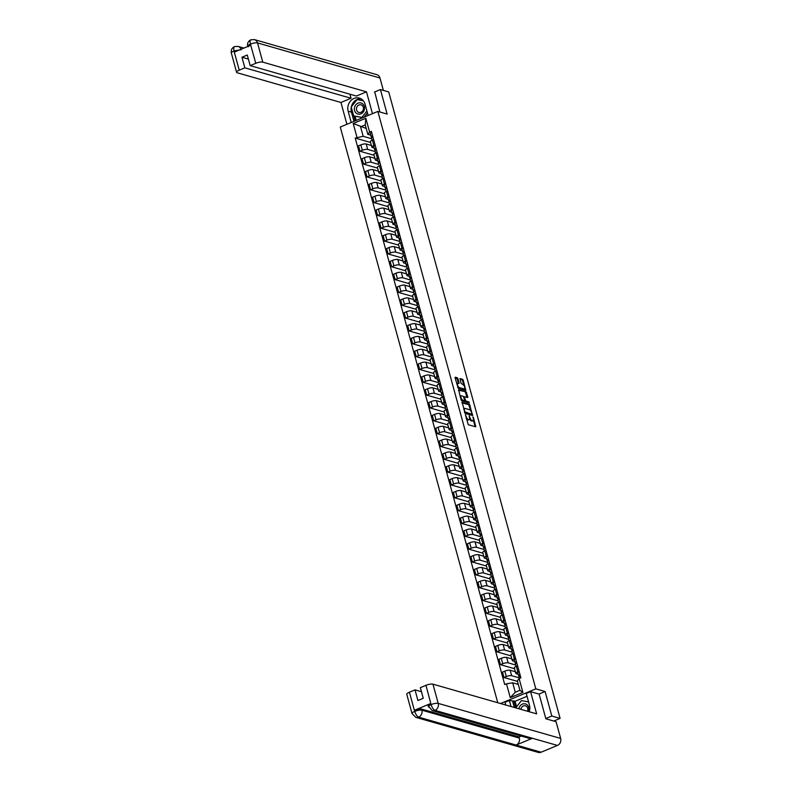 <?xml version="1.0" encoding="UTF-8"?>
<svg xmlns="http://www.w3.org/2000/svg" width="792" height="792" viewBox="0 0 792 792"><rect width="100%" height="100%" fill="white"/><g stroke="black" fill="none" stroke-linecap="round" stroke-linejoin="round"><path stroke-width="1.19" d="M465.419 414.731L468.27 424.72L475.735 426.819L473.467 417.552L472.943 416.909L473.2 418.503A2.792 1.119 67.4 0 1 472.963 420.7A2.792 1.119 67.4 0 1 472.596 420.71L471.983 420.532A2.792 1.119 67.4 0 1 469.963 417.572L469.22 415.82L469.399 417.414A2.792 1.119 67.4 0 1 469.161 419.612A2.792 1.119 67.4 0 1 468.795 419.621L468.181 419.443A2.792 1.119 67.4 0 1 466.161 416.483L465.419 414.731M457.954 378.705L457.33 377.784L455.261 377.19L455.073 377.883L458.311 388.337L465.785 390.436L463.251 380.219L462.627 379.299L460.013 378.586L461.053 383.348L462.924 384.625A2.336 0.931 67.4 0 1 464.508 386.763A2.336 0.931 67.4 0 1 464.409 388.941A2.336 0.931 67.4 0 1 464.102 388.951L459.261 387.565A2.336 0.931 67.4 0 1 457.677 385.427A2.336 0.931 67.4 0 1 457.776 383.249A2.336 0.931 67.4 0 1 458.083 383.239L459.004 383.467L459.073 382.783L457.954 378.705L457.212 379.022L455.034 377.645M545.797 718.532L551.816 716.027L545.104 691.515L535.818 688.852L377.853 111.424L387.139 114.078L380.427 89.555L388.714 91.931L560.102 718.403L553.766 721.037M551.816 716.027L560.102 718.403M462.132 402.306L465.181 413.454L472.656 415.553L469.498 404.415L461.944 402.385M461.122 399.97L458.588 389.753L466.062 391.852L467.805 396.861L467.617 397.544L464.518 396.693L464.449 397.386L465.815 401.019L468.923 401.9L469.31 403.029L461.746 400.891L461.122 399.97M377.853 111.424L340.273 127.047L497.762 702.732M380.427 89.555L374.418 92.06M518.186 674.279L516.305 673.744A4.089 1.138 -15.3 0 1 515.83 673.378A4.089 1.138 -15.3 0 1 517.849 671.755L519.077 671.25M515.374 671.745L510.167 670.25A4.089 1.138 164.7 0 0 504.791 671.141L506.276 676.566A4.089 1.138 -15.3 0 1 511.652 675.685L519.156 677.833M506.276 676.566L503.989 677.526L517.483 681.387M517.592 665.815L516.364 666.329A4.089 1.138 164.7 0 0 514.345 667.953L515.83 673.378M504.791 671.141L502.504 672.091L503.989 677.526M514.681 661.449L512.8 660.904A4.089 1.138 -15.3 0 1 512.315 660.548A4.089 1.138 -15.3 0 1 514.335 658.924L515.562 658.409M514.553 668.715L500.475 664.686L502.762 663.736A4.089 1.138 -15.3 0 1 508.137 662.845L515.651 664.993M514.077 652.984L512.85 653.489A4.089 1.138 164.7 0 0 510.83 655.113L512.315 660.548M511.87 658.904L506.652 657.409A4.089 1.138 164.7 0 0 501.277 658.301L498.99 659.261L500.475 664.686M511.167 648.608L509.286 648.074A4.089 1.138 -15.3 0 1 508.801 647.707A4.089 1.138 -15.3 0 1 510.83 646.084L512.048 645.579M511.038 655.885L496.96 651.856L499.257 650.895A4.089 1.138 -15.3 0 1 504.623 650.004L512.137 652.163M510.563 640.144L509.345 640.659A4.089 1.138 164.7 0 0 507.316 642.282L508.801 647.707M508.355 646.074L503.138 644.579A4.089 1.138 164.7 0 0 497.772 645.47L495.475 646.421L496.96 651.856M507.652 635.778L505.771 635.233A4.089 1.138 -15.3 0 1 505.296 634.877A4.089 1.138 -15.3 0 1 507.316 633.253L508.543 632.739M507.523 643.045L493.456 639.015L495.743 638.065A4.089 1.138 -15.3 0 1 501.118 637.174L508.622 639.322M507.058 627.313L505.831 627.818A4.089 1.138 164.7 0 0 503.801 629.442L505.296 634.877M504.841 633.234L499.633 631.739A4.089 1.138 164.7 0 0 494.257 632.63L491.961 633.59L493.456 639.015M504.148 622.938L502.267 622.403A4.089 1.138 -15.3 0 1 501.781 622.037A4.089 1.138 -15.3 0 1 503.801 620.413L505.029 619.908M504.019 630.214L489.941 626.185L492.228 625.225A4.089 1.138 -15.3 0 1 497.604 624.334L505.118 626.492M503.544 614.473L502.316 614.988A4.089 1.138 164.7 0 0 500.297 616.612L501.781 622.037M501.336 620.403L496.119 618.908A4.089 1.138 164.7 0 0 490.743 619.799L488.456 620.75L489.941 626.185M500.633 610.107L498.752 609.563A4.089 1.138 -15.3 0 1 498.267 609.206A4.089 1.138 -15.3 0 1 500.297 607.583L501.514 607.068M500.504 617.374L486.427 613.345L488.723 612.394A4.089 1.138 -15.3 0 1 494.089 611.503L501.603 613.652M500.029 601.643L498.812 602.148A4.089 1.138 164.7 0 0 496.782 603.771L498.267 609.206M497.822 607.563L492.604 606.068A4.089 1.138 164.7 0 0 487.238 606.959L484.942 607.919L486.427 613.345M497.119 597.267L495.238 596.732A4.089 1.138 -15.3 0 1 494.752 596.366A4.089 1.138 -15.3 0 1 496.782 594.742L498.01 594.238M496.99 604.543L482.912 600.514L485.209 599.554A4.089 1.138 -15.3 0 1 490.585 598.663L498.089 600.821M496.525 588.803L495.297 589.317A4.089 1.138 164.7 0 0 493.267 590.941L494.752 596.366M494.307 594.733L489.1 593.238A4.089 1.138 164.7 0 0 483.724 594.129L481.427 595.079L482.912 600.514M493.614 584.437L491.733 583.892A4.089 1.138 -15.3 0 1 491.248 583.536A4.089 1.138 -15.3 0 1 493.267 581.912L494.495 581.397M493.485 591.703L479.407 587.674L481.694 586.723A4.089 1.138 -15.3 0 1 487.07 585.832L494.584 587.981M493.01 575.972L491.782 576.477A4.089 1.138 164.7 0 0 489.763 578.101L491.248 583.536M490.793 581.892L485.585 580.397A4.089 1.138 164.7 0 0 480.209 581.288L477.923 582.239L479.407 587.674M490.1 571.596L488.218 571.062A4.089 1.138 -15.3 0 1 487.733 570.695A4.089 1.138 -15.3 0 1 489.763 569.072L490.981 568.567M489.971 578.873L475.893 574.834L478.19 573.883A4.089 1.138 -15.3 0 1 483.556 572.992L491.07 575.15M489.496 563.132L488.278 563.647A4.089 1.138 164.7 0 0 486.248 565.27L487.733 570.695M487.288 569.062L482.071 567.567A4.089 1.138 164.7 0 0 476.705 568.458L474.408 569.408L475.893 574.834M486.585 558.766L484.704 558.221A4.089 1.138 -15.3 0 1 484.219 557.865A4.089 1.138 -15.3 0 1 486.248 556.241L487.476 555.727M486.456 566.033L472.378 562.003L474.675 561.053A4.089 1.138 -15.3 0 1 480.051 560.162L487.555 562.31M485.991 550.301L484.763 550.806A4.089 1.138 164.7 0 0 482.734 552.43L484.219 557.865M483.773 556.222L478.566 554.727A4.089 1.138 164.7 0 0 473.19 555.618L470.893 556.568L472.378 562.003M483.08 545.926L481.199 545.391A4.089 1.138 -15.3 0 1 480.714 545.025A4.089 1.138 -15.3 0 1 482.734 543.401L483.962 542.896M482.942 553.202L468.874 549.163L471.161 548.212A4.089 1.138 -15.3 0 1 476.537 547.322L484.051 549.48M482.477 537.461L481.249 537.966A4.089 1.138 164.7 0 0 479.229 539.599L480.714 545.025M480.259 543.391L475.052 541.896A4.089 1.138 164.7 0 0 469.676 542.787L467.389 543.738L468.874 549.163M479.566 533.085L477.685 532.551A4.089 1.138 -15.3 0 1 477.2 532.194A4.089 1.138 -15.3 0 1 479.229 530.561L480.447 530.056M479.437 540.362L465.359 536.332L467.656 535.382A4.089 1.138 -15.3 0 1 473.022 534.491L480.536 536.639M478.962 524.631L477.744 525.136A4.089 1.138 164.7 0 0 475.715 526.759L477.2 532.194M476.754 530.551L471.537 529.056A4.089 1.138 164.7 0 0 466.171 529.947L463.874 530.897L465.359 536.332M476.051 520.255L474.17 519.72A4.089 1.138 -15.3 0 1 473.685 519.354A4.089 1.138 -15.3 0 1 475.715 517.73L476.942 517.226M475.923 527.531L461.845 523.492L464.142 522.542A4.089 1.138 -15.3 0 1 469.517 521.651L477.022 523.809M475.447 511.79L474.23 512.295A4.089 1.138 164.7 0 0 472.2 513.929L473.685 519.354M473.24 517.721L468.032 516.226A4.089 1.138 164.7 0 0 462.657 517.117L460.36 518.067L461.845 523.492M472.537 507.415L470.666 506.88A4.089 1.138 -15.3 0 1 470.181 506.524A4.089 1.138 -15.3 0 1 472.2 504.89L473.428 504.385M472.408 514.691L458.34 510.662L460.627 509.711A4.089 1.138 -15.3 0 1 466.003 508.82L473.517 510.969M471.943 498.96L470.715 499.465A4.089 1.138 164.7 0 0 468.696 501.088L470.181 506.524M469.725 504.88L464.518 503.385A4.089 1.138 164.7 0 0 459.142 504.276L456.855 505.227L458.34 510.662M469.032 494.584L467.151 494.05A4.089 1.138 -15.3 0 1 466.666 493.683A4.089 1.138 -15.3 0 1 468.696 492.06L469.913 491.555M468.904 501.861L454.826 497.822L457.123 496.871A4.089 1.138 -15.3 0 1 462.488 495.98L470.002 498.138M468.428 486.12L467.201 486.625A4.089 1.138 164.7 0 0 465.181 488.258L466.666 493.683M466.221 492.05L461.003 490.555A4.089 1.138 164.7 0 0 455.628 491.446L453.341 492.396L454.826 497.822M465.518 481.744L463.637 481.209A4.089 1.138 -15.3 0 1 463.152 480.853A4.089 1.138 -15.3 0 1 465.181 479.219L466.399 478.714M465.389 489.02L451.311 484.991L453.608 484.041A4.089 1.138 -15.3 0 1 458.984 483.15L466.488 485.298M464.914 473.279L463.696 473.794A4.089 1.138 164.7 0 0 461.667 475.418L463.152 480.853M462.706 479.209L457.489 477.715A4.089 1.138 164.7 0 0 452.123 478.606L449.826 479.556L451.311 484.991M462.003 468.913L460.122 468.379A4.089 1.138 -15.3 0 1 459.647 468.013A4.089 1.138 -15.3 0 1 461.667 466.389L462.894 465.874M461.875 476.18L447.807 472.151L450.094 471.2A4.089 1.138 -15.3 0 1 455.469 470.309L462.983 472.468M461.409 460.449L460.182 460.954A4.089 1.138 164.7 0 0 458.162 462.587L459.647 468.013M459.192 466.369L453.984 464.884A4.089 1.138 164.7 0 0 448.609 465.775L446.322 466.726L447.807 472.151M458.499 456.073L456.618 455.539A4.089 1.138 -15.3 0 1 456.133 455.182A4.089 1.138 -15.3 0 1 458.152 453.549L459.38 453.044M458.37 463.35L444.292 459.32L446.579 458.37A4.089 1.138 -15.3 0 1 451.955 457.479L459.469 459.627M457.895 447.609L456.667 448.123A4.089 1.138 164.7 0 0 454.648 449.747L456.133 455.182M455.687 453.539L450.47 452.044A4.089 1.138 164.7 0 0 445.094 452.935L442.807 453.885L444.292 459.32M454.984 443.243L453.103 442.698A4.089 1.138 -15.3 0 1 452.618 442.342A4.089 1.138 -15.3 0 1 454.648 440.718L455.865 440.203M454.856 450.509L440.778 446.48L443.075 445.53A4.089 1.138 -15.3 0 1 448.44 444.639L455.954 446.787M454.38 434.778L453.163 435.283A4.089 1.138 164.7 0 0 451.133 436.917L452.618 442.342M452.173 440.698L446.955 439.213A4.089 1.138 164.7 0 0 441.589 440.095L439.293 441.055L440.778 446.48M451.47 430.402L449.589 429.868A4.089 1.138 -15.3 0 1 449.113 429.512A4.089 1.138 -15.3 0 1 451.133 427.878L452.361 427.373M451.341 437.679L437.273 433.65L439.56 432.699A4.089 1.138 -15.3 0 1 444.936 431.808L452.44 433.957M450.876 421.938L449.648 422.453A4.089 1.138 164.7 0 0 447.619 424.076L449.113 429.512M448.658 427.868L443.451 426.373A4.089 1.138 164.7 0 0 438.075 427.264L435.788 428.215L437.273 433.65M447.965 417.572L446.084 417.028A4.089 1.138 -15.3 0 1 445.599 416.671A4.089 1.138 -15.3 0 1 447.619 415.048L448.846 414.533M447.836 424.839L433.759 420.809L436.046 419.859A4.089 1.138 -15.3 0 1 441.421 418.968L448.935 421.116M447.361 409.108L446.134 409.613A4.089 1.138 164.7 0 0 444.114 411.246L445.599 416.671M445.153 415.028L439.936 413.543A4.089 1.138 164.7 0 0 434.56 414.424L432.274 415.384L433.759 420.809M444.451 404.732L442.57 404.197A4.089 1.138 -15.3 0 1 442.084 403.841A4.089 1.138 -15.3 0 1 444.114 402.207L445.332 401.702M444.322 412.008L430.244 407.979L432.541 407.019A4.089 1.138 -15.3 0 1 437.907 406.138L445.421 408.286M443.847 396.267L442.629 396.782A4.089 1.138 164.7 0 0 440.6 398.406L442.084 403.841M441.639 402.197L436.422 400.702A4.089 1.138 164.7 0 0 431.056 401.593L428.759 402.544L430.244 407.979M440.936 391.901L439.055 391.357A4.089 1.138 -15.3 0 1 438.57 391A4.089 1.138 -15.3 0 1 440.6 389.377L441.827 388.862M440.807 399.168L426.73 395.139L429.026 394.188A4.089 1.138 -15.3 0 1 434.402 393.297L441.906 395.446M440.342 383.437L439.115 383.942A4.089 1.138 164.7 0 0 437.085 385.575L438.57 391M438.125 389.357L432.917 387.872A4.089 1.138 164.7 0 0 427.541 388.753L425.245 389.713L426.73 395.139M437.432 379.061L435.55 378.526A4.089 1.138 -15.3 0 1 435.065 378.17A4.089 1.138 -15.3 0 1 437.085 376.537L438.313 376.032M437.303 386.338L423.225 382.308L425.512 381.348A4.089 1.138 -15.3 0 1 430.888 380.467L438.402 382.615M436.828 370.597L435.6 371.111A4.089 1.138 164.7 0 0 433.58 372.735L435.065 378.17M434.61 376.527L429.403 375.032A4.089 1.138 164.7 0 0 424.027 375.923L421.74 376.873L423.225 382.308M433.917 366.231L432.036 365.686A4.089 1.138 -15.3 0 1 431.551 365.33A4.089 1.138 -15.3 0 1 433.58 363.706L434.798 363.191M433.788 373.497L419.71 369.468L422.007 368.518A4.089 1.138 -15.3 0 1 427.373 367.627L434.887 369.775M433.313 357.766L432.095 358.271A4.089 1.138 164.7 0 0 430.066 359.905L431.551 365.33M431.105 363.686L425.888 362.201A4.089 1.138 164.7 0 0 420.522 363.082L418.226 364.043L419.71 369.468M430.402 353.39L428.522 352.856A4.089 1.138 -15.3 0 1 428.036 352.499A4.089 1.138 -15.3 0 1 430.066 350.866L431.293 350.361M430.274 360.667L416.196 356.638L418.493 355.677A4.089 1.138 -15.3 0 1 423.868 354.796L431.373 356.945M429.808 344.926L428.581 345.441A4.089 1.138 164.7 0 0 426.551 347.064L428.036 352.499M427.591 350.856L422.383 349.361A4.089 1.138 164.7 0 0 417.008 350.252L414.711 351.202L416.196 356.638M426.898 340.56L425.017 340.015A4.089 1.138 -15.3 0 1 424.532 339.659A4.089 1.138 -15.3 0 1 426.551 338.036L427.779 337.521M426.759 347.827L412.691 343.797L414.978 342.847A4.089 1.138 -15.3 0 1 420.354 341.956L427.868 344.104M426.294 332.095L425.066 332.6A4.089 1.138 164.7 0 0 423.047 334.234L424.532 339.659M424.076 338.016L418.869 336.531A4.089 1.138 164.7 0 0 413.493 337.412L411.206 338.372L412.691 343.797M423.383 327.72L421.502 327.185A4.089 1.138 -15.3 0 1 421.017 326.829A4.089 1.138 -15.3 0 1 423.047 325.195L424.264 324.69M423.255 334.996L409.177 330.967L411.474 330.007A4.089 1.138 -15.3 0 1 416.839 329.125L424.354 331.274M422.779 319.255L421.562 319.77A4.089 1.138 164.7 0 0 419.532 321.394L421.017 326.829M420.572 325.185L415.355 323.69A4.089 1.138 164.7 0 0 409.989 324.581L407.692 325.532L409.177 330.967M419.869 314.889L417.988 314.345A4.089 1.138 -15.3 0 1 417.503 313.988A4.089 1.138 -15.3 0 1 419.532 312.365L420.76 311.85M419.74 322.156L405.662 318.127L407.959 317.176A4.089 1.138 -15.3 0 1 413.335 316.285L420.839 318.433M419.265 306.425L418.047 306.93A4.089 1.138 164.7 0 0 416.018 308.553L417.503 313.988M417.057 312.345L411.85 310.86A4.089 1.138 164.7 0 0 406.474 311.741L404.177 312.701L405.662 318.127M416.354 302.049L414.483 301.514A4.089 1.138 -15.3 0 1 413.998 301.148A4.089 1.138 -15.3 0 1 416.018 299.524L417.245 299.02M416.226 309.325L402.158 305.296L404.445 304.336A4.089 1.138 -15.3 0 1 409.82 303.455L417.334 305.603M415.76 293.584L414.533 294.099A4.089 1.138 164.7 0 0 412.513 295.723L413.998 301.148M413.543 299.515L408.335 298.02A4.089 1.138 164.7 0 0 402.96 298.911L400.673 299.861L402.158 305.296M412.85 289.219L410.969 288.674A4.089 1.138 -15.3 0 1 410.484 288.318A4.089 1.138 -15.3 0 1 412.513 286.694L413.731 286.179M412.721 296.485L398.643 292.456L400.94 291.505A4.089 1.138 -15.3 0 1 406.306 290.615L413.82 292.763M412.246 280.754L411.018 281.259A4.089 1.138 164.7 0 0 408.999 282.883L410.484 288.318M410.038 286.674L404.821 285.179A4.089 1.138 164.7 0 0 399.445 286.07L397.158 287.031L398.643 292.456M409.335 276.378L407.454 275.844A4.089 1.138 -15.3 0 1 406.969 275.477A4.089 1.138 -15.3 0 1 408.999 273.854L410.216 273.349M409.207 283.655L395.129 279.625L397.426 278.665A4.089 1.138 -15.3 0 1 402.801 277.784L410.305 279.932M408.731 267.914L407.514 268.429A4.089 1.138 164.7 0 0 405.484 270.052L406.969 275.477M406.524 273.844L401.306 272.349A4.089 1.138 164.7 0 0 395.941 273.24L393.644 274.19L395.129 279.625M405.821 263.548L403.94 263.003A4.089 1.138 -15.3 0 1 403.465 262.647A4.089 1.138 -15.3 0 1 405.484 261.023L406.712 260.509M405.692 270.815L391.624 266.785L393.911 265.835A4.089 1.138 -15.3 0 1 399.287 264.944L406.801 267.092M405.227 255.083L403.999 255.588A4.089 1.138 164.7 0 0 401.98 257.212L403.465 262.647M403.009 261.004L397.802 259.509A4.089 1.138 164.7 0 0 392.426 260.4L390.139 261.36L391.624 266.785M402.316 250.708L400.435 250.173A4.089 1.138 -15.3 0 1 399.95 249.807A4.089 1.138 -15.3 0 1 401.97 248.183L403.197 247.678M402.188 257.984L388.11 253.955L390.397 252.995A4.089 1.138 -15.3 0 1 395.772 252.103L403.286 254.262M401.712 242.243L400.485 242.758A4.089 1.138 164.7 0 0 398.465 244.381L399.95 249.807M399.505 248.173L394.287 246.678A4.089 1.138 164.7 0 0 388.912 247.569L386.625 248.52L388.11 253.955M398.802 237.877L396.921 237.333A4.089 1.138 -15.3 0 1 396.436 236.976A4.089 1.138 -15.3 0 1 398.465 235.353L399.683 234.838M398.673 245.144L384.595 241.115L386.892 240.164A4.089 1.138 -15.3 0 1 392.258 239.273L399.772 241.421M398.198 229.413L396.98 229.918A4.089 1.138 164.7 0 0 394.951 231.541L396.436 236.976M395.99 235.333L390.773 233.838A4.089 1.138 164.7 0 0 385.407 234.729L383.11 235.689L384.595 241.115M395.287 225.037L393.406 224.502A4.089 1.138 -15.3 0 1 392.931 224.136A4.089 1.138 -15.3 0 1 394.951 222.512L396.178 222.007M395.158 232.313L381.091 228.284L383.377 227.324A4.089 1.138 -15.3 0 1 388.753 226.433L396.257 228.591M394.693 216.572L393.466 217.087A4.089 1.138 164.7 0 0 391.436 218.711L392.931 224.136M392.476 222.502L387.268 221.008A4.089 1.138 164.7 0 0 381.892 221.899L379.606 222.849L381.091 228.284M391.783 212.207L389.902 211.662A4.089 1.138 -15.3 0 1 389.417 211.306A4.089 1.138 -15.3 0 1 391.436 209.682L392.664 209.167M391.654 219.473L377.576 215.444L379.863 214.493A4.089 1.138 -15.3 0 1 385.239 213.602L392.753 215.751M391.179 203.742L389.951 204.247A4.089 1.138 164.7 0 0 387.932 205.87L389.417 211.306M388.971 209.662L383.754 208.167A4.089 1.138 164.7 0 0 378.378 209.058L376.091 210.009L377.576 215.444M388.268 199.366L386.387 198.832A4.089 1.138 -15.3 0 1 385.902 198.465A4.089 1.138 -15.3 0 1 387.932 196.842L389.149 196.337M388.139 206.643L374.062 202.603L376.358 201.653A4.089 1.138 -15.3 0 1 381.724 200.762L389.238 202.92M387.664 190.902L386.447 191.416A4.089 1.138 164.7 0 0 384.417 193.04L385.902 198.465M385.457 196.832L380.239 195.337A4.089 1.138 164.7 0 0 374.873 196.228L372.577 197.178L374.062 202.603M384.754 186.536L382.873 185.991A4.089 1.138 -15.3 0 1 382.387 185.635A4.089 1.138 -15.3 0 1 384.417 184.011L385.645 183.496M384.625 193.802L370.557 189.773L372.844 188.823A4.089 1.138 -15.3 0 1 378.22 187.932L385.724 190.08M384.16 178.071L382.932 178.576A4.089 1.138 164.7 0 0 380.902 180.2L382.387 185.635M381.942 183.992L376.735 182.497A4.089 1.138 164.7 0 0 371.359 183.388L369.062 184.338L370.557 189.773M381.249 173.695L379.368 173.161A4.089 1.138 -15.3 0 1 378.883 172.795A4.089 1.138 -15.3 0 1 380.902 171.171L382.13 170.666M381.12 180.972L367.043 176.933L369.329 175.982A4.089 1.138 -15.3 0 1 374.705 175.091L382.219 177.25M380.645 165.231L379.418 165.736A4.089 1.138 164.7 0 0 377.398 167.369L378.883 172.795M378.428 171.161L373.22 169.666A4.089 1.138 164.7 0 0 367.844 170.557L365.558 171.508L367.043 176.933M377.735 160.865L375.853 160.321A4.089 1.138 -15.3 0 1 375.368 159.964A4.089 1.138 -15.3 0 1 377.398 158.331L378.616 157.826M377.606 168.132L363.528 164.102L365.825 163.152A4.089 1.138 -15.3 0 1 371.191 162.261L378.705 164.409M377.131 152.401L375.913 152.905A4.089 1.138 164.7 0 0 373.883 154.529L375.368 159.964M374.923 158.321L369.706 156.826A4.089 1.138 164.7 0 0 364.34 157.717L362.043 158.667L363.528 164.102M374.22 148.025L372.339 147.49A4.089 1.138 -15.3 0 1 371.854 147.124A4.089 1.138 -15.3 0 1 373.883 145.5L375.111 144.995M374.091 155.301L360.013 151.262L362.31 150.312A4.089 1.138 -15.3 0 1 367.686 149.421L375.19 151.579M373.626 139.56L372.398 140.065A4.089 1.138 164.7 0 0 370.369 141.699L371.854 147.124M371.408 145.49L366.201 143.995A4.089 1.138 164.7 0 0 360.825 144.886L358.528 145.837L360.013 151.262M518.305 684.407L512.672 682.803L515.265 692.258L519.928 690.327L517.334 680.863L519.116 678.576L520.879 677.843L371.369 131.343L369.607 132.076L367.834 134.363L365.241 124.898L360.588 126.839L363.172 136.303L371.686 138.739M519.116 678.576L522.888 692.396L510.266 697.643L506.484 683.823L512.672 682.803M363.172 136.303L355.212 138.065L504.722 684.555L506.484 683.823M356.984 137.323L353.202 123.502L365.825 118.255L369.607 132.076M535.818 688.852L500.544 703.524M545.104 691.515L538.986 694.059M366.211 128.452L353.202 123.502M370.715 135.185L367.834 134.363M370.587 142.461L355.212 138.065M522.888 692.396L519.928 690.327M510.266 697.643L515.265 692.258M365.241 124.898L365.825 118.255M466.221 418.622A2.792 1.119 67.4 0 0 467.428 419.76L468.181 419.443M469.161 419.612L468.409 419.928A2.792 1.119 67.4 0 1 468.042 419.938L467.428 419.76M469.567 418.849A2.792 1.119 67.4 0 0 471.23 420.849L471.983 420.532M472.963 420.7L472.21 421.017A2.792 1.119 67.4 0 1 471.844 421.017L471.23 420.849M475.111 426.68L473.339 420.136M470.785 410.82L468.745 404.722L461.904 402.762M472.022 415.414L471.755 414.345M464.884 411.8L471.784 414.295L471.596 412.642A2.792 1.119 67.4 0 0 469.577 409.682L465.161 408.425A2.792 1.119 67.4 0 0 464.805 408.434A2.792 1.119 67.4 0 0 464.567 410.632L464.409 411.998M471.171 414.553L464.647 412.78M464.409 408.731A2.792 1.119 67.4 0 0 464.053 408.741A2.792 1.119 67.4 0 0 463.676 409.315M458.469 390.208L466.062 391.852M467.102 397.396L465.31 392.169M464.508 400.623L465.062 401.326L468.923 401.9M468.607 402.861L468.171 402.217M461.538 395.812A2.336 0.931 67.4 0 0 461.231 395.812A2.336 0.931 67.4 0 0 461.132 397.99A2.336 0.931 67.4 0 0 462.716 400.128L464.538 400.613L464.617 399.93L463.241 396.297L461.538 395.812M460.786 396.119A2.336 0.931 67.4 0 0 460.479 396.129A2.336 0.931 67.4 0 0 460.182 396.535M461.013 399.574A2.336 0.931 67.4 0 0 461.964 400.445L462.716 400.128M463.865 400.851L461.964 400.445M458.37 383.328L457.212 379.022M457.33 383.556A2.336 0.931 67.4 0 0 457.024 383.566A2.336 0.931 67.4 0 0 456.737 383.942M457.588 387.06A2.336 0.931 67.4 0 0 458.509 387.872L459.261 387.565M464.409 388.941L463.657 389.258A2.336 0.931 67.4 0 1 463.35 389.268L458.509 387.872M463.845 385.447L462.498 380.536L461.875 379.606L459.895 379.041M465.151 390.298L464.696 388.565M519.364 678.467L519.017 677.18A2.218 0.614 -15.3 0 1 518.958 677.091A2.218 0.614 -15.3 0 1 520.394 676.081L519.691 675.388L520.106 675.012M519.413 676.536L518.631 675.784A2.218 0.614 -15.3 0 1 518.572 675.695A2.218 0.614 -15.3 0 1 520.017 674.685M518.582 675.586L517.819 672.824A2.218 0.614 -15.3 0 1 517.77 672.735A2.218 0.614 -15.3 0 1 519.206 671.715M529.165 711.721A9.989 8.722 -74 0 0 529.452 705.127L526.254 693.446L530.581 691.654L536.659 713.869L432.957 684.169L438.214 703.385L560.657 738.441L556.073 721.7L545.866 718.78L539.114 694.099L530.581 691.654M510.998 706.523L509.345 700.484L505.029 702.276L505.781 705.029M527.036 696.307L515.087 701.276L509.345 700.484M409.415 692.208L414.671 711.414A5.326 1.485 -15.3 0 0 412.028 713.543L406.771 694.327A5.326 1.485 -15.3 0 1 409.415 692.208L415.008 689.881L421.463 691.723M560.657 738.441A5.465 4.772 106 0 1 557.419 745.43L532.432 738.273A5.465 4.772 106 0 1 529.581 738.451L432.125 710.543A5.465 4.772 106 0 0 434.976 710.365C433.392 709.632 432.115 707.751 431.125 704.712L425.947 685.327A5.326 1.485 -15.3 0 1 432.957 684.169M432.125 710.543L428.066 705.632A5.326 1.485 -15.3 0 1 430.709 703.514L414.553 710.226A5.326 1.485 -15.3 0 1 421.562 709.068L519.017 736.976L519.314 738.085A5.465 4.772 106 0 1 516.117 745.054L541.104 752.212L557.419 745.43M541.104 752.212A5.465 4.772 106 0 1 538.223 752.4L415.78 717.334A5.465 4.772 106 0 0 418.661 717.146C417.077 716.413 415.79 714.533 414.78 711.513L414.553 710.226M421.562 709.068L421.869 710.177A5.465 4.772 106 0 1 418.661 717.146L516.117 745.054L532.432 738.273L434.976 710.365A5.465 4.772 106 0 0 438.214 703.385A5.326 1.485 164.7 0 0 431.204 704.543M415.008 689.881L417.919 700.494L423.255 698.277L420.344 687.654L425.947 685.327M519.017 736.976L521.225 736.055M514.295 707.464L512.642 701.425M513.84 700.92L515.731 707.83M515.087 701.276L516.582 706.741M519.314 738.085L421.869 710.177C420.166 709.85 417.829 710.236 414.86 711.345M368.141 115.464L365.053 104.168A9.989 8.722 -74 0 0 359.34 98.079A9.989 8.722 -74 0 0 350.43 101.109A9.989 8.722 -74 0 0 348.143 111.197L351.232 122.493M372.458 113.662L366.488 91.832L356.38 96.04L250.183 65.627L255.776 63.301L250.411 44.006L250.638 45.283L234.481 51.995L233.986 50.965L239.243 70.181A5.326 1.485 164.7 0 0 236.6 72.3A5.326 1.485 164.7 0 0 237.234 72.765L340.936 102.465L351.044 98.257L349.935 94.199M346.906 124.285L340.936 102.465M366.488 91.832L262.786 62.142A5.326 1.485 164.7 0 0 255.776 63.301M247.748 46.48L247.688 46.292C247.114 43.372 248.153 41.214 250.816 39.808L254.41 39.6L376.853 74.666A5.465 4.772 106 0 1 379.972 77.992L383.368 90.397M250.183 65.627L247.272 55.014L241.936 57.232L244.847 67.845L239.243 70.181M244.847 67.845L351.044 98.257M374.745 91.921L379.873 111.999M241.936 57.232L248.391 59.083M360.934 98.733A9.989 8.722 -74 0 0 351.341 106.841M351.272 107.158A9.989 8.722 -74 0 0 351.43 112.137L348.143 111.197M353.955 121.354L351.43 112.137M353.796 115.909L355.153 120.859M363.132 100.515L357.222 99.653M355.054 116.266L356.192 120.424M363.261 100.663L358.558 99.901M358.627 99.812L357.38 99.455M248.322 46.758C247.084 46.243 247.748 45.382 250.331 44.164M251.519 39.788C250.074 39.659 249.698 41.055 250.411 43.996M233.986 50.965A5.326 1.485 -15.3 0 0 231.343 53.084C230.769 50.153 231.828 47.985 234.521 46.589L238.065 46.401A5.465 4.772 106 0 1 241.035 49.272M235.214 46.57C233.759 46.431 233.373 47.847 234.066 50.797M528.492 711.523A5.772 5.039 -74 0 0 527.739 705.434A5.772 5.039 -74 0 0 522.413 704.118A5.772 5.039 -74 0 0 518.869 708.771M527.432 711.226A3.95 3.455 -74 0 0 525.452 705.811A3.95 3.455 -74 0 0 523.363 705.949A3.95 3.455 -74 0 0 520.908 709.355M515.701 707.86L521.443 700.583L528.571 701.9M360.934 113.85A5.772 5.039 -74 0 0 364.35 106.474A5.772 5.039 -74 0 0 358.004 103.158A5.772 5.039 -74 0 0 354.578 110.534A5.772 5.039 -74 0 0 360.934 113.85M360.964 112.306A3.95 3.455 -74 0 0 363.449 108.415A3.95 3.455 -74 0 0 361.043 104.841A3.95 3.455 -74 0 0 358.954 104.98A3.95 3.455 -74 0 0 356.469 108.88A3.95 3.455 -74 0 0 358.875 112.444A3.95 3.455 -74 0 0 360.964 112.306M367.448 112.939L364.152 117.117M362.726 117.711L353.658 115.87L351.222 106.989L357.034 99.624L363.35 100.782M366.924 111.019L361.894 117.384L353.658 115.87M362.845 117.661L361.894 117.384M516.077 666.448L515.503 664.349A2.218 0.614 -15.3 0 1 515.443 664.26A2.218 0.614 -15.3 0 1 516.889 663.241L516.176 662.558L516.592 662.181M515.899 663.696L515.117 662.944A2.218 0.614 -15.3 0 1 515.067 662.854A2.218 0.614 -15.3 0 1 516.503 661.845M515.067 662.755L514.305 659.983A2.218 0.614 -15.3 0 1 514.255 659.894A2.218 0.614 -15.3 0 1 515.691 658.885M512.563 653.618L511.988 651.509A2.218 0.614 -15.3 0 1 511.939 651.42A2.218 0.614 -15.3 0 1 513.374 650.41L513.077 649.341M512.384 650.866L511.612 650.113A2.218 0.614 -15.3 0 1 511.553 650.024A2.218 0.614 -15.3 0 1 512.988 649.014M511.553 649.915L510.8 647.153A2.218 0.614 -15.3 0 1 510.741 647.064A2.218 0.614 -15.3 0 1 512.177 646.044M509.058 640.778L508.484 638.679A2.218 0.614 -15.3 0 1 508.424 638.59A2.218 0.614 -15.3 0 1 509.86 637.57L509.157 636.887L509.573 636.511M508.88 638.025L508.098 637.273A2.218 0.614 -15.3 0 1 508.038 637.184A2.218 0.614 -15.3 0 1 509.484 636.174M508.048 637.085L507.286 634.313A2.218 0.614 -15.3 0 1 507.236 634.224A2.218 0.614 -15.3 0 1 508.672 633.214M505.543 627.947L504.969 625.838A2.218 0.614 -15.3 0 1 504.91 625.749A2.218 0.614 -15.3 0 1 506.355 624.739L505.642 624.047L506.058 623.67M505.365 625.195L504.583 624.442A2.218 0.614 -15.3 0 1 504.534 624.353A2.218 0.614 -15.3 0 1 505.969 623.334M504.534 624.244L503.771 621.482A2.218 0.614 -15.3 0 1 503.722 621.393A2.218 0.614 -15.3 0 1 505.157 620.374M502.029 615.107L501.455 613.008A2.218 0.614 -15.3 0 1 501.405 612.919A2.218 0.614 -15.3 0 1 502.841 611.899L502.128 611.216L502.544 610.84M501.851 612.355L501.079 611.602A2.218 0.614 -15.3 0 1 501.019 611.513A2.218 0.614 -15.3 0 1 502.455 610.503M501.019 611.414L500.267 608.642A2.218 0.614 -15.3 0 1 500.207 608.553A2.218 0.614 -15.3 0 1 501.643 607.543M497.891 600.079L498.495 602.286L497.95 600.168A2.218 0.614 -15.3 0 1 497.891 600.079A2.218 0.614 -15.3 0 1 499.326 599.069L498.623 598.376L499.039 598M498.346 599.524L497.564 598.772A2.218 0.614 -15.3 0 1 497.505 598.683A2.218 0.614 -15.3 0 1 498.95 597.663M497.515 598.574L496.752 595.812A2.218 0.614 -15.3 0 1 496.693 595.723A2.218 0.614 -15.3 0 1 498.138 594.703M494.376 587.248L494.98 589.446L494.436 587.337A2.218 0.614 -15.3 0 1 494.376 587.248A2.218 0.614 -15.3 0 1 495.812 586.228L495.109 585.536L495.525 585.169M494.832 586.684L494.05 585.932A2.218 0.614 -15.3 0 1 494 585.842A2.218 0.614 -15.3 0 1 495.436 584.833M494 585.743L493.238 582.971A2.218 0.614 -15.3 0 1 493.188 582.882A2.218 0.614 -15.3 0 1 494.624 581.872M490.872 574.408L491.476 576.616L490.921 574.497A2.218 0.614 -15.3 0 1 490.872 574.408A2.218 0.614 -15.3 0 1 492.307 573.398M491.624 572.745L492.297 573.398M491.317 573.853L490.545 573.101A2.218 0.614 -15.3 0 1 490.486 573.012A2.218 0.614 -15.3 0 1 491.921 571.992M490.486 572.903L489.733 570.141A2.218 0.614 -15.3 0 1 489.674 570.052A2.218 0.614 -15.3 0 1 491.109 569.032M487.357 561.577L487.961 563.775L487.407 561.667A2.218 0.614 -15.3 0 1 487.357 561.577A2.218 0.614 -15.3 0 1 488.793 560.558M488.11 559.914L488.783 560.558M487.803 561.013L487.03 560.261A2.218 0.614 -15.3 0 1 486.971 560.172A2.218 0.614 -15.3 0 1 488.407 559.162M486.971 560.073L486.219 557.301A2.218 0.614 -15.3 0 1 486.159 557.212A2.218 0.614 -15.3 0 1 487.605 556.202M483.843 548.737L484.447 550.945L483.902 548.826A2.218 0.614 -15.3 0 1 483.843 548.737A2.218 0.614 -15.3 0 1 485.278 547.727L484.575 547.034L484.991 546.658M484.298 548.183L483.516 547.43A2.218 0.614 -15.3 0 1 483.466 547.341A2.218 0.614 -15.3 0 1 484.902 546.322M483.466 547.232L482.704 544.47A2.218 0.614 -15.3 0 1 482.655 544.381A2.218 0.614 -15.3 0 1 484.09 543.361M480.338 535.897L480.388 535.996A2.218 0.614 -15.3 0 1 480.338 535.897A2.218 0.614 -15.3 0 1 481.774 534.887L481.061 534.194L481.477 533.828M480.784 535.342L480.002 534.59A2.218 0.614 -15.3 0 1 479.952 534.501A2.218 0.614 -15.3 0 1 481.387 533.491M479.952 534.402L479.2 531.63A2.218 0.614 -15.3 0 1 479.14 531.541A2.218 0.614 -15.3 0 1 480.576 530.531M477.457 525.264L476.873 523.156A2.218 0.614 -15.3 0 1 476.824 523.067A2.218 0.614 -15.3 0 1 478.259 522.057L477.556 521.364L477.972 520.987M477.269 522.512L476.497 521.76A2.218 0.614 -15.3 0 1 476.438 521.671A2.218 0.614 -15.3 0 1 477.873 520.651M476.438 521.562L475.685 518.8A2.218 0.614 -15.3 0 1 475.626 518.701A2.218 0.614 -15.3 0 1 477.071 517.691M473.943 512.424L473.368 510.315A2.218 0.614 -15.3 0 1 473.309 510.226A2.218 0.614 -15.3 0 1 474.745 509.216L474.042 508.523L474.457 508.157M473.764 509.672L472.982 508.919A2.218 0.614 -15.3 0 1 472.933 508.83A2.218 0.614 -15.3 0 1 474.368 507.821M472.933 508.731L472.171 505.959A2.218 0.614 -15.3 0 1 472.121 505.87A2.218 0.614 -15.3 0 1 473.557 504.86M470.428 499.584L469.854 497.485A2.218 0.614 -15.3 0 1 469.795 497.396A2.218 0.614 -15.3 0 1 471.24 496.386L470.527 495.693L470.943 495.317M470.25 496.841L469.468 496.089A2.218 0.614 -15.3 0 1 469.418 496A2.218 0.614 -15.3 0 1 470.854 494.98M469.418 495.891L468.666 493.119A2.218 0.614 -15.3 0 1 468.607 493.03A2.218 0.614 -15.3 0 1 470.042 492.02M466.914 486.753L466.339 484.645A2.218 0.614 -15.3 0 1 466.29 484.555A2.218 0.614 -15.3 0 1 467.726 483.546L467.438 482.486M466.736 484.001L465.963 483.249A2.218 0.614 -15.3 0 1 465.904 483.16A2.218 0.614 -15.3 0 1 467.339 482.15M465.904 483.061L465.151 480.289A2.218 0.614 -15.3 0 1 465.092 480.2A2.218 0.614 -15.3 0 1 466.528 479.19M463.409 473.913L462.835 471.814A2.218 0.614 -15.3 0 1 462.775 471.725A2.218 0.614 -15.3 0 1 464.211 470.715L463.508 470.022L463.924 469.646M463.231 471.171L462.449 470.418A2.218 0.614 -15.3 0 1 462.389 470.329A2.218 0.614 -15.3 0 1 463.835 469.31M462.399 470.22L461.637 467.448A2.218 0.614 -15.3 0 1 461.587 467.359A2.218 0.614 -15.3 0 1 463.023 466.349M459.895 461.083L459.32 458.974A2.218 0.614 -15.3 0 1 459.261 458.885A2.218 0.614 -15.3 0 1 460.706 457.875L459.994 457.182L460.409 456.816M459.716 458.33L458.934 457.578A2.218 0.614 -15.3 0 1 458.885 457.489A2.218 0.614 -15.3 0 1 460.32 456.479M458.885 457.38L458.123 454.618A2.218 0.614 -15.3 0 1 458.073 454.529A2.218 0.614 -15.3 0 1 459.508 453.519M456.38 448.242L455.806 446.143A2.218 0.614 -15.3 0 1 455.756 446.054A2.218 0.614 -15.3 0 1 457.192 445.045L456.895 443.975M456.202 445.5L455.43 444.748A2.218 0.614 -15.3 0 1 455.37 444.658A2.218 0.614 -15.3 0 1 456.806 443.639M455.37 444.55L454.618 441.778A2.218 0.614 -15.3 0 1 454.558 441.688A2.218 0.614 -15.3 0 1 455.994 440.679M452.875 435.412L452.301 433.303A2.218 0.614 -15.3 0 1 452.242 433.214A2.218 0.614 -15.3 0 1 453.677 432.204L452.975 431.511L453.39 431.135M452.697 432.66L451.915 431.907A2.218 0.614 -15.3 0 1 451.856 431.818A2.218 0.614 -15.3 0 1 453.301 430.808M451.866 431.709L451.103 428.947A2.218 0.614 -15.3 0 1 451.054 428.858A2.218 0.614 -15.3 0 1 452.489 427.848M449.361 422.572L448.787 420.473A2.218 0.614 -15.3 0 1 448.727 420.384A2.218 0.614 -15.3 0 1 450.173 419.364L449.46 418.681L449.876 418.305M449.183 419.829L448.401 419.077A2.218 0.614 -15.3 0 1 448.351 418.988A2.218 0.614 -15.3 0 1 449.787 417.968M448.351 418.879L447.589 416.107A2.218 0.614 -15.3 0 1 447.539 416.018A2.218 0.614 -15.3 0 1 448.975 415.008M445.223 407.543L445.827 409.751L445.272 407.632A2.218 0.614 -15.3 0 1 445.223 407.543A2.218 0.614 -15.3 0 1 446.658 406.534L446.361 405.464M445.668 406.989L444.896 406.237A2.218 0.614 -15.3 0 1 444.837 406.147A2.218 0.614 -15.3 0 1 446.272 405.138M444.837 406.039L444.084 403.276A2.218 0.614 -15.3 0 1 444.025 403.187A2.218 0.614 -15.3 0 1 445.46 402.168M442.342 396.901L441.768 394.802A2.218 0.614 -15.3 0 1 441.708 394.713A2.218 0.614 -15.3 0 1 443.144 393.693M442.461 393.05L443.134 393.703M442.164 394.159L441.382 393.406A2.218 0.614 -15.3 0 1 441.322 393.317A2.218 0.614 -15.3 0 1 442.768 392.297M441.332 393.208L440.57 390.436A2.218 0.614 -15.3 0 1 440.51 390.347A2.218 0.614 -15.3 0 1 441.956 389.337M438.194 381.873L438.798 384.08L438.253 381.962A2.218 0.614 -15.3 0 1 438.194 381.873A2.218 0.614 -15.3 0 1 439.629 380.863L438.926 380.17L439.342 379.794M438.649 381.318L437.867 380.566A2.218 0.614 -15.3 0 1 437.818 380.477A2.218 0.614 -15.3 0 1 439.253 379.467M437.818 380.368L437.055 377.606A2.218 0.614 -15.3 0 1 437.006 377.517A2.218 0.614 -15.3 0 1 438.441 376.497M434.689 369.042L435.293 371.25L434.739 369.131A2.218 0.614 -15.3 0 1 434.689 369.042A2.218 0.614 -15.3 0 1 436.125 368.023M435.442 367.379L436.115 368.032M435.135 368.488L434.363 367.736A2.218 0.614 -15.3 0 1 434.303 367.637A2.218 0.614 -15.3 0 1 435.739 366.627M434.303 367.538L433.551 364.765A2.218 0.614 -15.3 0 1 433.491 364.676A2.218 0.614 -15.3 0 1 434.927 363.667M431.808 358.4L431.224 356.291A2.218 0.614 -15.3 0 1 431.175 356.202A2.218 0.614 -15.3 0 1 432.61 355.192M431.927 354.549L432.6 355.192M431.62 355.648L430.848 354.895A2.218 0.614 -15.3 0 1 430.789 354.806A2.218 0.614 -15.3 0 1 432.224 353.796M430.789 354.697L430.036 351.935A2.218 0.614 -15.3 0 1 429.977 351.846A2.218 0.614 -15.3 0 1 431.422 350.826M427.66 343.372L428.264 345.579L427.72 343.461A2.218 0.614 -15.3 0 1 427.66 343.372A2.218 0.614 -15.3 0 1 429.096 342.352L428.393 341.669L428.809 341.293M428.116 342.817L427.333 342.055A2.218 0.614 -15.3 0 1 427.284 341.966A2.218 0.614 -15.3 0 1 428.719 340.956M427.284 341.867L426.522 339.095A2.218 0.614 -15.3 0 1 426.472 339.006A2.218 0.614 -15.3 0 1 427.908 337.996M424.156 330.531L424.75 332.739L424.205 330.62A2.218 0.614 -15.3 0 1 424.156 330.531A2.218 0.614 -15.3 0 1 425.591 329.522L424.878 328.828L425.294 328.452M424.601 329.977L423.819 329.225A2.218 0.614 -15.3 0 1 423.769 329.135A2.218 0.614 -15.3 0 1 425.205 328.126M423.769 329.026L423.017 326.264A2.218 0.614 -15.3 0 1 422.958 326.175A2.218 0.614 -15.3 0 1 424.393 325.156M421.275 319.889L420.691 317.79A2.218 0.614 -15.3 0 1 420.641 317.701A2.218 0.614 -15.3 0 1 422.077 316.681L421.374 315.998L421.79 315.622M421.087 317.147L420.314 316.384A2.218 0.614 -15.3 0 1 420.255 316.295A2.218 0.614 -15.3 0 1 421.69 315.285M420.255 316.196L419.503 313.424A2.218 0.614 -15.3 0 1 419.443 313.335A2.218 0.614 -15.3 0 1 420.889 312.325M417.76 307.058L417.186 304.95A2.218 0.614 -15.3 0 1 417.127 304.861A2.218 0.614 -15.3 0 1 418.562 303.851L417.859 303.158L418.275 302.782M417.582 304.306L416.8 303.554A2.218 0.614 -15.3 0 1 416.75 303.465A2.218 0.614 -15.3 0 1 418.186 302.455M416.75 303.356L415.988 300.594A2.218 0.614 -15.3 0 1 415.939 300.505A2.218 0.614 -15.3 0 1 417.374 299.485M414.246 294.218L413.672 292.119A2.218 0.614 -15.3 0 1 413.612 292.03A2.218 0.614 -15.3 0 1 415.058 291.01L414.345 290.327L414.76 289.951M414.067 291.466L413.285 290.713A2.218 0.614 -15.3 0 1 413.236 290.624A2.218 0.614 -15.3 0 1 414.671 289.615M413.236 290.525L412.483 287.753A2.218 0.614 -15.3 0 1 412.424 287.664A2.218 0.614 -15.3 0 1 413.86 286.654M410.741 281.388L410.157 279.279A2.218 0.614 -15.3 0 1 410.108 279.19A2.218 0.614 -15.3 0 1 411.543 278.18L410.84 277.487L411.256 277.111M410.553 278.635L409.781 277.883A2.218 0.614 -15.3 0 1 409.721 277.794A2.218 0.614 -15.3 0 1 411.157 276.784M409.721 277.685L408.969 274.923A2.218 0.614 -15.3 0 1 408.91 274.834A2.218 0.614 -15.3 0 1 410.345 273.814M407.227 268.547L406.652 266.449A2.218 0.614 -15.3 0 1 406.593 266.36A2.218 0.614 -15.3 0 1 408.028 265.34M407.355 264.696L408.028 265.35M407.048 265.795L406.266 265.043A2.218 0.614 -15.3 0 1 406.207 264.954A2.218 0.614 -15.3 0 1 407.652 263.944M406.217 264.855L405.454 262.083A2.218 0.614 -15.3 0 1 405.405 261.994A2.218 0.614 -15.3 0 1 406.84 260.984M403.712 255.717L403.138 253.608A2.218 0.614 -15.3 0 1 403.078 253.519A2.218 0.614 -15.3 0 1 404.524 252.509L403.811 251.816L404.227 251.44M403.534 252.965L402.752 252.212A2.218 0.614 -15.3 0 1 402.702 252.123A2.218 0.614 -15.3 0 1 404.138 251.104M402.702 252.014L401.94 249.252A2.218 0.614 -15.3 0 1 401.89 249.163A2.218 0.614 -15.3 0 1 403.326 248.144M400.198 242.877L399.623 240.778A2.218 0.614 -15.3 0 1 399.574 240.689A2.218 0.614 -15.3 0 1 401.009 239.669L400.307 238.986L400.722 238.61M400.019 240.125L399.247 239.372A2.218 0.614 -15.3 0 1 399.188 239.283A2.218 0.614 -15.3 0 1 400.623 238.273M399.188 239.184L398.435 236.412A2.218 0.614 -15.3 0 1 398.376 236.323A2.218 0.614 -15.3 0 1 399.812 235.313M396.693 230.046L396.119 227.938A2.218 0.614 -15.3 0 1 396.059 227.849A2.218 0.614 -15.3 0 1 397.495 226.839L396.792 226.146L397.208 225.77M396.515 227.294L395.733 226.542A2.218 0.614 -15.3 0 1 395.673 226.453A2.218 0.614 -15.3 0 1 397.119 225.433M395.683 226.344L394.921 223.582A2.218 0.614 -15.3 0 1 394.871 223.493A2.218 0.614 -15.3 0 1 396.307 222.473M393.178 217.206L392.604 215.107A2.218 0.614 -15.3 0 1 392.545 215.018A2.218 0.614 -15.3 0 1 393.99 213.998L393.277 213.315L393.693 212.939M393 214.454L392.218 213.701A2.218 0.614 -15.3 0 1 392.169 213.612A2.218 0.614 -15.3 0 1 393.604 212.602M392.169 213.513L391.406 210.741A2.218 0.614 -15.3 0 1 391.357 210.652A2.218 0.614 -15.3 0 1 392.792 209.642M389.04 202.178L389.644 204.385L389.09 202.267A2.218 0.614 -15.3 0 1 389.04 202.178A2.218 0.614 -15.3 0 1 390.476 201.168L390.179 200.099M389.486 201.623L388.714 200.871A2.218 0.614 -15.3 0 1 388.654 200.782A2.218 0.614 -15.3 0 1 390.09 199.762M388.654 200.673L387.902 197.911A2.218 0.614 -15.3 0 1 387.842 197.822A2.218 0.614 -15.3 0 1 389.278 196.802M386.159 191.535L385.585 189.436A2.218 0.614 -15.3 0 1 385.526 189.347A2.218 0.614 -15.3 0 1 386.961 188.328L386.674 187.268M385.981 188.783L385.199 188.031A2.218 0.614 -15.3 0 1 385.14 187.942A2.218 0.614 -15.3 0 1 386.585 186.932M385.15 187.843L384.387 185.071A2.218 0.614 -15.3 0 1 384.328 184.981A2.218 0.614 -15.3 0 1 385.773 183.972M382.011 176.507L382.615 178.715L382.071 176.596A2.218 0.614 -15.3 0 1 382.011 176.507A2.218 0.614 -15.3 0 1 383.447 175.497L382.744 174.804L383.16 174.428M382.467 175.953L381.685 175.2A2.218 0.614 -15.3 0 1 381.635 175.111A2.218 0.614 -15.3 0 1 383.071 174.091M381.635 175.002L380.873 172.24A2.218 0.614 -15.3 0 1 380.823 172.151A2.218 0.614 -15.3 0 1 382.259 171.131M378.507 163.667L378.556 163.766A2.218 0.614 -15.3 0 1 378.507 163.667A2.218 0.614 -15.3 0 1 379.942 162.657M379.259 162.013L379.932 162.657M378.952 163.112L378.18 162.36A2.218 0.614 -15.3 0 1 378.121 162.271A2.218 0.614 -15.3 0 1 379.556 161.261M378.121 162.172L377.368 159.4A2.218 0.614 -15.3 0 1 377.309 159.311A2.218 0.614 -15.3 0 1 378.744 158.301M374.992 150.836L375.596 153.044L375.052 150.925A2.218 0.614 -15.3 0 1 374.992 150.836A2.218 0.614 -15.3 0 1 376.428 149.827M375.745 149.173L376.418 149.827M375.448 150.282L374.666 149.53A2.218 0.614 -15.3 0 1 374.606 149.44A2.218 0.614 -15.3 0 1 376.042 148.421M374.606 149.332L373.854 146.57A2.218 0.614 -15.3 0 1 373.794 146.47A2.218 0.614 -15.3 0 1 375.24 145.461M371.478 137.996L372.082 140.204L371.537 138.085A2.218 0.614 -15.3 0 1 371.478 137.996A2.218 0.614 -15.3 0 1 372.913 136.986L372.21 136.293L372.626 135.927M371.933 137.442L371.151 136.689A2.218 0.614 -15.3 0 1 371.102 136.6A2.218 0.614 -15.3 0 1 372.537 135.59M371.102 136.501L370.339 133.729A2.218 0.614 -15.3 0 1 370.29 133.64A2.218 0.614 -15.3 0 1 371.725 132.63M364.34 157.717L365.825 163.152M367.844 170.557L369.329 175.982M371.359 183.388L372.844 188.823M374.873 196.228L376.358 201.653M378.378 209.058L379.863 214.493M381.892 221.899L383.377 227.324M385.407 234.729L386.892 240.164M388.912 247.569L390.397 252.995M392.426 260.4L393.911 265.835M395.941 273.24L397.426 278.665M399.445 286.07L400.94 291.505M402.96 298.911L404.445 304.336M406.474 311.741L407.959 317.176M409.989 324.581L411.474 330.007M413.493 337.412L414.978 342.847M417.008 350.252L418.493 355.677M420.522 363.082L422.007 368.518M424.027 375.923L425.512 381.348M427.541 388.753L429.026 394.188M431.056 401.593L432.541 407.019M434.56 414.424L436.046 419.859M438.075 427.264L439.56 432.699M441.589 440.095L443.075 445.53M445.094 452.935L446.579 458.37M448.609 465.775L450.094 471.2M452.123 478.606L453.608 484.041M455.628 491.446L457.123 496.871M459.142 504.276L460.627 509.711M462.657 517.117L464.142 522.542M466.171 529.947L467.656 535.382M469.676 542.787L471.161 548.212M473.19 555.618L474.675 561.053M476.705 568.458L478.19 573.883M480.209 581.288L481.694 586.723M483.724 594.129L485.209 599.554M487.238 606.959L488.723 612.394M490.743 619.799L492.228 625.225M494.257 632.63L495.743 638.065M497.772 645.47L499.257 650.895M501.277 658.301L502.762 663.736M360.825 144.886L362.31 150.312M366.201 143.995L367.686 149.421M369.706 156.826L371.191 162.261M375.913 152.905L377.398 158.331M373.22 169.666L374.705 175.091M379.418 165.736L380.902 171.171M376.735 182.497L378.22 187.932M382.932 178.576L384.417 184.011M380.239 195.337L381.724 200.762M386.447 191.416L387.932 196.842M383.754 208.167L385.239 213.602M389.951 204.247L391.436 209.682M387.268 221.008L388.753 226.433M393.466 217.087L394.951 222.512M390.773 233.838L392.258 239.273M396.98 229.918L398.465 235.353M394.287 246.678L395.772 252.103M400.485 242.758L401.97 248.183M397.802 259.509L399.287 264.944M403.999 255.588L405.484 261.023M401.306 272.349L402.801 277.784M407.514 268.429L408.999 273.854M404.821 285.179L406.306 290.615M411.018 281.259L412.513 286.694M408.335 298.02L409.82 303.455M414.533 294.099L416.018 299.524M411.85 310.86L413.335 316.285M418.047 306.93L419.532 312.365M415.355 323.69L416.839 329.125M421.562 319.77L423.047 325.195M418.869 336.531L420.354 341.956M425.066 332.6L426.551 338.036M422.383 349.361L423.868 354.796M428.581 345.441L430.066 350.866M425.888 362.201L427.373 367.627M432.095 358.271L433.58 363.706M429.403 375.032L430.888 380.467M435.6 371.111L437.085 376.537M432.917 387.872L434.402 393.297M439.115 383.942L440.6 389.377M436.422 400.702L437.907 406.138M442.629 396.782L444.114 402.207M439.936 413.543L441.421 418.968M446.134 409.613L447.619 415.048M443.451 426.373L444.936 431.808M449.648 422.453L451.133 427.878M446.955 439.213L448.44 444.639M453.163 435.283L454.648 440.718M450.47 452.044L451.955 457.479M456.667 448.123L458.152 453.549M453.984 464.884L455.469 470.309M460.182 460.954L461.667 466.389M457.489 477.715L458.984 483.15M463.696 473.794L465.181 479.219M461.003 490.555L462.488 495.98M467.201 486.625L468.696 492.06M464.518 503.385L466.003 508.82M470.715 499.465L472.2 504.89M468.032 516.226L469.517 521.651M474.23 512.295L475.715 517.73M471.537 529.056L473.022 534.491M477.744 525.136L479.229 530.561M475.052 541.896L476.537 547.322M481.249 537.966L482.734 543.401M478.566 554.727L480.051 560.162M484.763 550.806L486.248 556.241M482.071 567.567L483.556 572.992M488.278 563.647L489.763 569.072M485.585 580.397L487.07 585.832M491.782 576.477L493.267 581.912M489.1 593.238L490.585 598.663M495.297 589.317L496.782 594.742M492.604 606.068L494.089 611.503M498.812 602.148L500.297 607.583M496.119 618.908L497.604 624.334M502.316 614.988L503.801 620.413M499.633 631.739L501.118 637.174M505.831 627.818L507.316 633.253M503.138 644.579L504.623 650.004M509.345 640.659L510.83 646.084M506.652 657.409L508.137 662.845M512.85 653.489L514.335 658.924M510.167 670.25L511.652 675.685M516.364 666.329L517.849 671.755M372.398 140.065L373.883 145.5M554.677 721.304L554.519 720.73M468.042 419.938L468.795 419.621M471.844 421.017L472.596 420.71M475.061 426.442L475.814 426.136M468.745 404.722L469.498 404.415M469.369 405.652L470.121 405.336M471.983 415.176L472.735 414.869M464.627 412.741L465.33 412.454M471.032 414.612L471.784 414.295M465.934 393.089L466.686 392.782M467.052 397.168L467.805 396.861M464.666 400.307L465.181 400.089M465.062 401.326L465.815 401.019M463.676 400.93L464.429 400.613M458.32 383.1L459.073 382.783M463.35 389.268L464.102 388.951M461.875 379.606L462.627 379.299M462.498 380.536L463.251 380.219M465.112 390.06L465.864 389.753M456.578 378.091L457.33 377.784M430.709 703.514L431.125 704.702M429.007 707.207C427.72 706.692 428.383 705.83 431.016 704.623M379.972 77.992L257.529 42.926L262.786 62.142M254.41 39.6A5.465 4.772 106 0 1 257.529 42.926A5.326 1.485 164.7 0 0 250.52 44.085M241.184 49.728L234.175 50.886M554.667 720.661L554.855 721.354M471.111 414.612L471.864 414.295M464.053 408.741L464.805 408.434M460.479 396.129L461.231 395.812M463.785 400.93L464.538 400.613M457.024 383.566L457.776 383.249M518.958 677.091L519.334 678.477M517.77 672.735L518.572 675.695M412.028 713.543L415.78 717.334M238.065 46.401L243.916 48.074M231.343 53.084L236.6 72.3M515.443 664.26L516.047 666.458M514.255 659.894L515.067 662.854M511.939 651.42L512.543 653.628M510.741 647.064L511.553 650.024M508.424 638.59L509.028 640.787M507.236 634.224L508.038 637.184M504.91 625.749L505.514 627.957M503.722 621.393L504.534 624.353M501.405 612.919L502.009 615.117M500.207 608.553L501.019 611.513M496.693 595.723L497.505 598.683M493.188 582.882L494 585.842M489.674 570.052L490.486 573.012M486.159 557.212L486.971 560.172M482.655 544.381L483.466 547.341M479.14 531.541L479.952 534.501M476.824 523.067L477.428 525.274M475.626 518.701L476.438 521.671M473.309 510.226L473.913 512.434M472.121 505.87L472.933 508.83M469.795 497.396L470.398 499.603M468.607 493.03L469.418 496M466.29 484.555L466.894 486.763M465.092 480.2L465.904 483.16M462.775 471.725L463.379 473.933M461.587 467.359L462.389 470.329M459.261 458.885L459.865 461.092M458.073 454.529L458.885 457.489M455.756 446.054L456.36 448.262M454.558 441.688L455.37 444.658M452.242 433.214L452.846 435.422M451.054 428.858L451.856 431.818M448.727 420.384L449.331 422.591M447.539 416.018L448.351 418.988M444.025 403.187L444.837 406.147M441.708 394.713L442.312 396.921M440.51 390.347L441.322 393.317M437.006 377.517L437.818 380.477M433.491 364.676L434.303 367.637M431.175 356.202L431.779 358.41M429.977 351.846L430.789 354.806M426.472 339.006L427.284 341.966M422.958 326.175L423.769 329.135M420.641 317.701L421.245 319.899M419.443 313.335L420.255 316.295M417.127 304.861L417.731 307.068M415.939 300.505L416.75 303.465M413.612 292.03L414.216 294.228M412.424 287.664L413.236 290.624M410.108 279.19L410.711 281.398M408.91 274.834L409.721 277.794M406.593 266.36L407.197 268.557M405.405 261.994L406.207 264.954M403.078 253.519L403.682 255.727M401.89 249.163L402.702 252.123M399.574 240.689L400.178 242.887M398.376 236.323L399.188 239.283M396.059 227.849L396.663 230.056M394.871 223.493L395.673 226.453M392.545 215.018L393.149 217.216M391.357 210.652L392.169 213.612M387.842 197.822L388.654 200.782M385.526 189.347L386.13 191.545M384.328 184.981L385.14 187.942M380.823 172.151L381.635 175.111M377.309 159.311L378.121 162.271M373.794 146.47L374.606 149.44M370.29 133.64L371.102 136.6"/></g></svg>
